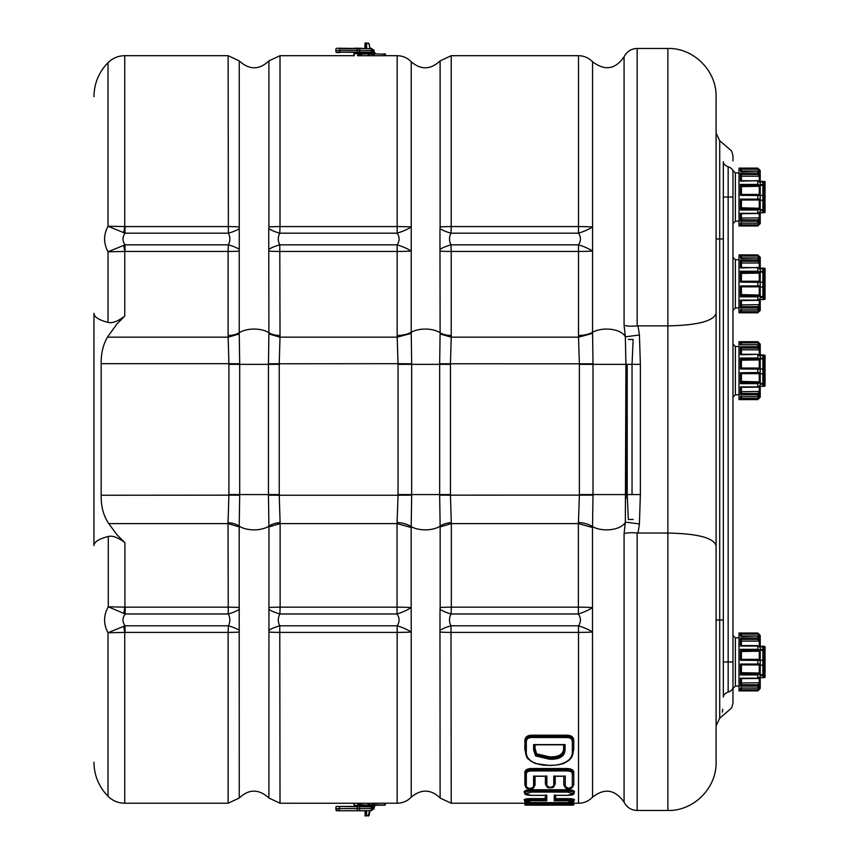 <?xml version="1.0" encoding="UTF-8"?>
<svg xmlns="http://www.w3.org/2000/svg" width="859" height="859" viewBox="0 0 859 859"><rect width="100%" height="100%" fill="white"/><g stroke="black" fill="none" stroke-linecap="round" stroke-linejoin="round"><path stroke-width="1.29" d="M525.59 750.165L524.87 749.66L527.469 758.025M532.838 737.527L532.838 736.507C528.178 736.313 525.762 737.999 525.59 741.564L526.32 742.036C526.342 738.804 528.521 737.29 532.838 737.527L566.682 737.527C570.473 737.548 572.352 739.008 572.319 741.897L572.319 750.884C572.77 754.803 571.246 758.121 567.745 760.827C562.785 764.091 556.686 765.573 549.449 765.294C542.308 765.584 536.231 764.177 531.227 761.074C527.512 758.379 525.88 755.029 526.32 751.024L526.32 742.036L524.87 740.769L525.59 741.242C525.579 737.677 527.995 735.991 532.838 736.195L532.838 735.186C527.63 735.014 524.978 736.872 524.87 740.769L524.87 749.66M572.319 741.897L573.039 741.424C573.007 738.235 570.891 736.592 566.682 736.507L532.838 736.507L566.682 736.195C570.934 736.227 573.06 737.87 573.039 741.102L573.769 740.63C573.715 737.086 571.364 735.272 566.682 735.186L532.838 735.186M571.278 757.885L573.769 749.52L573.769 740.63M573.039 750.036L573.769 749.52L573.039 750.025M525.59 741.564L525.59 750.508C525.128 754.567 526.825 758.003 530.679 760.827L531.227 761.074M533.6 786.962L535.05 785.126L535.05 776.257M525.59 785.781A0.719 0.655 0 0 0 524.87 785.126L525.633 786.576M531.989 770.942L531.989 769.932C527.77 769.986 525.633 771.21 525.59 773.583A0.719 0.601 180 0 0 526.32 774.184C526.288 772.026 528.178 770.952 531.989 770.942L566.682 770.942C570.483 770.963 572.362 772.037 572.319 774.184L572.319 786.554L568.808 788.422L565.254 786.554L565.254 776.149L553.776 776.149L553.776 785.802L550.372 787.649L546.861 785.802L546.861 776.149L533.6 776.149L533.6 786.865L529.939 788.745L526.32 786.865L526.32 774.184A0.719 0.601 180 0 1 525.59 773.583L525.59 773.186C525.568 770.77 527.705 769.557 531.989 769.535L566.682 769.535C570.945 769.567 573.071 770.781 573.039 773.186A0.719 0.601 180 0 1 573.769 772.585C573.726 769.954 571.364 768.601 566.682 768.526L531.989 768.526C527.286 768.59 524.913 769.943 524.87 772.585L524.87 785.126M572.309 786.672L573.769 784.815L573.769 772.585M565.254 786.554A0.719 0.655 180 0 1 564.535 785.899L564.535 785.47A0.719 0.655 0 0 0 563.805 784.815L564.567 786.286M553.776 785.931L555.225 784.084L555.225 776.257M546.861 785.802A0.719 0.644 180 0 1 546.141 785.158L546.141 784.729A0.719 0.644 -0 0 0 545.422 784.084L546.184 785.545M529.756 802.585L524.108 803.229L451.222 803.229L450.986 625.814A14.463 3.812 163.7 0 0 439.969 630.323L440.109 798.022L451.222 803.229M574.542 803.229L568.959 802.585M573.78 800.427L574.542 799.858C574.07 799.053 571.74 798.645 567.541 798.623L555.666 798.623L554.946 799.482L567.541 799.482C571.385 799.504 573.479 799.869 573.823 800.567L573.823 801.05C573.286 800.309 571.192 799.944 567.541 799.954L554.946 799.954L554.946 795.359M545.304 795.359L545.304 798.623L531.163 798.623C526.932 798.634 524.57 799.053 524.087 799.858L524.86 800.416M573.823 792.954L574.542 791.934C574.091 790.495 571.761 789.775 567.541 789.765L531.163 789.765C526.932 789.775 524.57 790.495 524.087 791.934L524.817 792.943M549.449 803.884L564.975 803.562A0.719 0.719 180 0 1 565.093 803.949L549.449 803.884L573.093 805.151A0.719 0.719 180 0 0 573.823 804.432L549.449 803.079L549.449 803.884L525.536 805.151A0.719 0.719 0 0 1 524.817 804.432L533.546 803.949A0.719 0.719 -0 0 1 533.654 803.562M565.061 805.162L573.093 805.151L565.093 804.153M533.546 804.164L525.558 805.162L565.093 805.151M537.616 802.607L524.817 804.432M524.14 803.229A0.719 0.719 180 0 1 524.817 803.949L549.449 802.607L573.823 804.432M564.342 744.817L564.342 748.651C564.427 755.415 559.477 758.604 549.524 758.218L549.524 759.238C559.853 759.603 565.029 756.242 565.072 749.155L565.072 744.581L533.6 744.581L534.33 744.624L533.6 744.581L533.6 749.821L535.554 755.899L549.524 759.238M534.33 748.973L536.113 754.696L549.524 758.218L536.113 755.05L534.33 749.316L533.6 749.821M534.33 749.316L534.33 744.817M564.342 748.651L565.072 749.155L564.342 748.651M549.524 756.833L549.524 757.853C559.327 758.218 564.266 755.04 564.342 748.307L563.622 747.802C563.665 754.213 558.973 757.219 549.524 756.833L536.66 753.848L535.05 748.468L535.05 744.817M534.33 748.962L535.05 748.468L534.33 748.962M567.745 760.827L568.282 760.591C571.933 757.735 573.522 754.331 573.039 750.379L573.039 741.102M526.32 751.024L525.59 750.508C525.128 754.567 526.825 758.003 530.679 760.827M572.319 750.884L573.039 750.379L572.319 750.884M533.6 776.149L534.33 775.924L533.6 776.149M546.861 776.149L546.141 775.924L546.861 776.149M533.321 787.735L534.33 786.21A0.719 0.655 0 0 1 533.6 786.865A0.719 0.655 0 0 0 534.33 786.21L534.33 776.257M526.32 786.865A0.719 0.655 180 0 1 525.59 786.21L526.599 787.735M525.59 773.583L525.59 786.21C525.955 788.218 527.394 789.077 529.939 788.809C532.397 789.174 533.858 788.315 534.33 786.21L534.33 785.781A0.719 0.655 180 0 1 535.05 785.126A0.719 0.655 180 0 0 534.33 785.781M572.319 774.184A0.719 0.601 -0 0 0 573.039 773.583C573.017 771.221 570.902 769.997 566.682 769.932L531.989 769.932L531.989 768.526M572.04 787.445L573.039 785.899A0.719 0.655 -0 0 1 572.319 786.554A0.719 0.655 -0 0 0 573.039 785.899L573.039 785.47A0.719 0.655 180 0 1 573.769 784.815A0.719 0.655 180 0 0 573.039 785.47M573.039 785.899C572.62 787.939 571.214 788.798 568.808 788.487C566.425 788.895 565.007 788.036 564.535 785.899L565.533 787.445M565.254 776.149L564.535 775.924L565.254 776.149M553.776 776.149L554.495 775.924L553.776 776.149M553.497 786.694L554.495 785.158A0.719 0.644 -0 0 1 553.776 785.802A0.719 0.644 -0 0 0 554.495 785.158L554.495 776.257M546.141 776.257L546.141 785.158L547.14 786.683M525.59 773.186A0.719 0.601 0 0 0 524.87 772.585A0.719 0.601 0 0 1 525.59 773.186C525.568 770.77 527.705 769.557 531.989 769.535M554.495 784.729A0.719 0.644 180 0 1 555.225 784.084A0.719 0.644 180 0 0 554.495 784.729M554.227 800.824L567.541 800.824L573.093 801.758L567.541 802.596L531.163 802.607L525.536 801.758L531.163 800.824L546.754 800.824L546.754 795.316L531.163 795.359L525.536 793.737L531.163 792.095L567.541 792.095L573.093 793.737L567.541 795.316L554.227 795.316L554.227 800.824L554.946 799.954M554.227 795.316L554.946 794.865L554.227 795.316M573.093 801.758A0.719 0.709 0 0 0 573.823 801.05C574.564 802.038 572.481 802.553 567.541 802.607L531.163 802.607C526.17 802.542 524.054 802.016 524.817 801.05A0.719 0.709 180 0 0 525.536 801.758M531.163 800.824L531.163 799.954C527.49 799.944 525.375 800.309 524.817 801.05L524.817 800.567A0.719 0.709 -0 0 0 524.087 799.858M546.754 800.824L546.034 799.954L531.163 799.954L546.034 799.482L545.304 798.623M546.034 795.359L546.034 799.954M546.754 795.316L546.034 794.865L546.754 795.316M525.536 793.737A0.719 0.676 180 0 1 524.817 793.061L525.601 794.049M531.163 792.095L531.163 791.15C527.49 791.118 525.375 791.751 524.817 793.061C524.205 794.371 526.32 795.133 531.163 795.348L531.163 795.316M573.093 793.737A0.719 0.676 0 0 0 573.823 793.061C573.297 791.762 571.203 791.118 567.541 791.15L531.163 791.15L531.163 789.765M573.028 794.07L573.823 792.61A0.719 0.676 180 0 1 574.542 791.934M567.541 795.316L567.541 795.316C572.448 795.209 574.542 794.446 573.823 793.061M567.541 800.824L567.541 799.482C571.385 799.504 573.479 799.869 573.823 800.567A0.719 0.709 180 0 1 574.542 799.858M524.892 800.384L524.817 800.567C525.16 799.858 527.276 799.493 531.163 799.482L531.163 798.623M573.823 792.61C573.501 791.343 571.407 790.709 567.541 790.709L531.163 790.709C527.276 790.709 525.16 791.343 524.817 792.61A0.719 0.676 -0 0 0 524.087 791.934M524.817 803.949L549.449 802.607L573.823 803.949A0.719 0.719 -0 0 1 574.51 803.229L578.504 803.229C584.023 803.133 588.716 801.114 592.56 797.152L592.495 607.592A19.295 5.208 161.2 0 1 578.375 613.981C581.06 617.911 581.103 621.852 578.504 625.814A19.295 5.036 18.3 0 1 592.56 631.999A19.295 1.31 180 0 1 578.504 632.407L578.504 803.229M573.823 803.949L561.12 802.607M440.109 632.052A14.463 0.988 180 0 0 451.222 632.407L578.504 632.407L578.504 625.814L450.986 625.814C448.989 621.862 449.021 617.911 451.082 613.981A14.463 3.941 -163.3 0 1 440.023 609.321L439.969 630.323M451.329 523.614L450.449 495.246A78.545 78.545 0 0 0 450.449 494.569L439.658 494.569A88.864 77.203 -90 0 1 439.658 495.149L440.141 526.18A92.02 65.713 -49.1 0 0 440.162 526.878L451.329 523.614L451.329 607.163L578.375 607.163A19.295 1.342 0 0 1 592.495 607.592L592.495 527.501L578.375 523.614L578.375 613.981L451.082 613.981L451.329 607.163A14.463 1.009 180 0 0 440.162 607.528L440.023 609.321M450.449 494.569L450.449 364.356A78.545 78.545 0 0 0 450.449 363.679L451.211 337.168L440.098 333.968L439.658 363.776A88.864 77.203 -90 0 1 439.658 364.356L439.658 494.569L411.654 494.569L411.654 364.356A84.558 71.415 90 0 1 411.665 363.808L411.236 333.378L397.169 337.168L398.039 363.679L411.665 363.808M451.233 335.472L451.233 251.451L578.494 251.451L578.494 335.472A63.598 50.713 144.9 0 0 578.526 337.168L451.211 337.168A64.994 51.658 -144.2 0 0 451.233 335.472A14.463 7.624 180 0 1 440.109 332.723A77.127 65.316 -9.6 0 1 440.098 333.968M440.109 251.096A14.463 0.988 180 0 0 451.233 251.451L450.996 244.836A14.463 3.823 163.7 0 0 439.98 249.357L440.109 332.723A19.295 10.158 0 0 0 411.225 332.272L411.225 226.991A19.295 5.047 161.7 0 1 397.169 233.176C399.725 237.063 399.725 240.95 397.159 244.836A19.295 5.047 18.4 0 1 411.225 251.032A19.295 1.31 180 0 1 397.159 251.451L397.159 335.472A63.598 50.713 144.9 0 0 397.191 337.168L279.991 337.168L268.888 333.968L268.448 363.776A88.864 77.203 -90 0 1 268.459 364.356L268.459 494.569A88.864 77.203 -90 0 1 268.448 495.149L268.931 526.18A92.02 65.713 -49.1 0 0 268.964 526.878L268.899 798.022L280.013 803.229L279.776 625.814A14.463 3.812 163.7 0 0 268.76 630.323M592.495 527.501A111.165 86.555 37.3 0 0 592.527 526.642L593 495.117A84.558 71.415 90 0 1 593 494.569L593 364.356A84.558 71.415 90 0 1 593 363.808L592.57 333.378A72.596 61.129 14.9 0 1 592.56 332.272L592.56 251.032A19.295 1.31 180 0 1 578.494 251.451L578.494 244.836A19.295 5.047 18.4 0 1 592.56 251.032L592.56 226.991A19.295 5.047 161.7 0 1 578.504 233.176C581.06 237.063 581.06 240.95 578.494 244.836L450.996 244.836C449.01 240.95 449.01 237.063 450.986 233.176A14.463 3.823 -163.7 0 1 439.969 228.666L439.98 249.357M279.991 337.168A64.994 51.658 -144.2 0 0 280.023 335.472L279.787 244.836C277.801 240.95 277.801 237.063 279.776 233.176L280.013 226.583L397.169 226.583A19.295 1.299 0 0 1 411.225 226.991L411.225 61.773C420.953 70.084 430.584 69.794 440.109 60.914L451.222 55.695L451.222 226.583L578.504 226.583L578.504 233.176L450.986 233.176L451.222 226.583A14.463 0.977 180 0 0 440.109 226.937L439.969 228.666M280.023 335.472A14.463 7.624 180 0 1 268.899 332.723A77.127 65.316 -9.6 0 1 268.888 333.968M268.899 251.096A14.463 0.988 180 0 0 280.023 251.451L397.159 251.451L397.159 244.836L279.787 244.836A14.463 3.823 163.7 0 0 268.77 249.357L268.899 332.723A19.295 10.158 0 0 0 239.242 332.723L239.253 60.914L228.129 55.695L228.365 233.176A14.463 3.823 -16.3 0 0 239.382 228.666M385.444 55.695L397.169 55.695L397.169 233.176L279.776 233.176A14.463 3.823 -163.7 0 1 268.76 228.666L268.77 249.357M268.899 226.937L268.899 60.914L280.013 55.695L280.013 226.583A14.463 0.977 180 0 0 268.899 226.937L268.76 228.666M268.899 632.052A14.463 0.988 180 0 0 280.013 632.407L397.169 632.407L397.169 803.229C402.688 803.133 407.381 801.114 411.225 797.152L411.225 631.999A19.295 1.31 180 0 1 397.169 632.407L397.169 625.814A19.295 5.036 18.3 0 1 411.225 631.999L411.16 607.592A19.295 5.208 161.2 0 1 397.041 613.981C399.714 617.911 399.757 621.852 397.169 625.814L279.776 625.814C277.779 621.862 277.811 617.911 279.873 613.981A14.463 3.941 -163.3 0 1 268.813 609.321M268.964 526.878L280.131 523.614L280.131 607.163L397.041 607.163A19.295 1.342 0 0 1 411.16 607.592L411.16 527.501L397.041 523.614L397.041 613.981L279.873 613.981L280.131 607.163A14.463 1.009 180 0 0 268.964 607.528M280.131 523.614L279.239 495.246L268.448 495.149M268.448 363.776L398.039 363.679A74.819 74.819 0 0 0 398.039 364.356L398.039 494.569A74.819 74.819 0 0 0 398.039 495.246L279.239 495.246A78.545 78.545 0 0 0 279.239 494.569L279.239 364.356A78.545 78.545 0 0 0 279.239 363.679L280.013 337.168M268.899 798.022C258.817 788.841 248.938 788.841 239.253 798.022L239.189 526.878A92.02 65.713 49.1 0 0 239.21 526.18L239.693 495.149A88.864 77.203 90 0 1 239.693 494.569L239.693 364.356A88.864 77.203 90 0 1 239.693 363.776L239.253 333.968A77.127 65.316 9.6 0 1 239.242 332.723A14.463 7.624 0 0 1 228.118 335.472A64.994 51.658 144.2 0 0 228.15 337.168L228.902 363.679L239.693 363.776M239.189 526.878L228.022 523.614L228.269 613.981A14.463 3.941 -16.7 0 0 239.328 609.321M125.027 632.407L228.129 632.407L228.365 625.814L125.027 625.814L108.019 632.75L125.027 632.407L125.027 625.814C122.289 621.852 122.343 617.911 125.189 613.981L228.269 613.981C230.341 617.911 230.373 621.862 228.365 625.814A14.463 3.812 16.3 0 1 239.382 630.323M239.253 333.968L228.15 337.168M101.179 363.679C101.018 353.511 103.101 344.674 107.439 337.168L116.803 324.111L124.77 316.069C118.005 321.341 112.432 323.446 108.041 322.383C98.806 319.999 94.103 316.982 93.953 313.32L93.953 545.605C94.114 541.911 98.892 538.872 108.288 536.488C112.593 535.415 118.123 537.476 124.899 542.663L116.996 534.792L108.749 523.603C103.456 515.819 100.933 506.359 101.179 495.246L101.179 363.679L228.902 363.679A78.545 78.545 0 0 0 228.902 364.356L228.902 494.569A78.545 78.545 0 0 0 228.902 495.246L228.022 523.614M125.038 251.451L228.118 251.451L228.354 244.836L125.038 244.836L108.041 251.784L125.038 251.451L125.038 244.836C122.343 240.95 122.332 237.063 125.027 233.176L125.027 226.583L108.019 226.25L125.027 233.176L228.365 233.176C230.341 237.063 230.341 240.95 228.354 244.836A14.463 3.823 16.3 0 1 239.382 249.357M125.189 613.981L125.189 607.163L108.288 606.798L125.189 613.981M108.749 523.603L227.968 523.603M107.439 337.168L228.14 337.168M624.074 325.217C626.769 326.227 631.129 326.452 637.163 325.905L637.163 48.469C631.193 48.705 626.834 51.476 624.074 56.78L624.074 325.217L625.352 336.814L639.407 335.01A239.371 113.367 41.6 0 0 637.915 325.872L637.163 325.905M578.494 335.472A19.295 10.158 0 0 0 592.56 332.272A19.295 10.158 0 0 1 611.522 329.405A19.295 10.158 0 0 1 625.352 336.814L625.91 364.356L627.21 364.356L625.91 364.356L625.352 522.111L639.407 523.926L640.374 494.569L640.374 364.356L639.407 335.01M578.504 337.168L579.374 363.679A74.819 74.819 0 0 0 579.374 364.356L579.374 494.569A74.819 74.819 0 0 0 579.374 495.246L578.44 522.53A19.295 11.038 3.6 0 1 592.527 526.642A19.295 10.158 0 0 0 611.501 529.531A19.295 10.158 0 0 0 625.352 522.111L624.074 533.707C626.759 532.709 631.118 532.473 637.163 533.02L667.862 533.052L667.862 810.466C693.192 811.218 716.664 788.455 716.095 762.234L716.095 545.605L716.095 619.962L723.332 619.962L723.332 161.782C721.592 136.882 721.592 136.882 723.332 161.782A9.642 5.734 -0 0 0 728.153 166.743C726.381 140.189 726.381 140.189 728.153 166.743L728.153 661.956L732.974 661.956L732.974 688.478L735.379 686.073L735.379 637.84L738.998 637.84M637.915 325.872L667.862 325.872L667.862 533.052C697.497 533.622 713.571 537.809 716.095 545.605L716.095 96.691C716.664 70.481 693.192 47.717 667.862 48.469L667.862 325.872C697.497 325.303 713.571 321.126 716.095 313.32L716.095 238.963L719.713 238.963L719.713 718.231L716.095 725.758M123.685 232.757L124.759 226.561L124.759 55.695L228.129 55.695M124.77 316.069L124.77 251.472L123.696 245.266M124.759 55.695C118.263 55.792 112.679 58.111 108.019 62.653L108.019 226.25C103.456 234.765 103.456 243.269 108.041 251.784L108.041 322.383M123.739 613.498L124.899 607.13L124.899 542.663M108.288 536.488L108.288 606.798C103.456 615.431 103.37 624.074 108.019 632.75L108.019 796.282C112.679 800.813 118.263 803.133 124.759 803.229L124.759 632.439L123.685 626.243M592.57 333.378L578.526 337.168M578.44 522.53L578.311 523.603A1.643 1.396 180 0 1 578.375 523.614M411.665 495.117L398.039 495.246L397.105 522.53A19.295 11.038 3.6 0 1 411.193 526.642L411.665 495.117A84.558 71.415 90 0 1 411.654 494.569L398.039 494.569M397.105 522.53L396.976 523.603A1.643 1.396 180 0 1 397.041 523.614M411.16 527.501A111.165 86.555 37.3 0 0 411.193 526.642A19.295 10.158 0 0 0 440.141 526.18A14.463 8.332 176.5 0 1 451.286 522.702M411.236 333.378A72.596 61.129 14.9 0 1 411.225 332.272A19.295 10.158 0 0 1 397.159 335.472M280.174 523.603L396.976 523.603M735.379 637.84L732.974 635.435L732.974 661.956L732.974 171.714C732.974 150.626 732.974 150.626 732.974 171.714A9.642 5.734 180 0 0 728.153 166.743M732.974 218.744L732.974 262.145M732.974 305.557L732.974 348.958M732.974 392.37L732.974 640.256M732.974 699.409L732.974 661.956M735.379 346.553L732.974 344.137L732.974 397.191L735.379 394.775L735.379 346.553L738.998 346.553M735.379 172.927L732.974 170.522L732.974 223.565L735.379 221.16L735.379 172.927L738.998 172.927M735.379 259.74L732.974 257.324L732.974 310.378L735.379 307.962L735.379 259.74L738.998 259.74M723.332 661.956L728.153 661.956L728.153 692.139C726.36 718.843 726.36 718.843 728.153 692.139A9.642 5.712 0 0 0 723.332 697.089C721.56 722.108 721.56 722.108 723.332 697.089L723.332 619.962M722.333 712.218L722.698 709.223M451.383 523.603L578.311 523.603M760.226 641.158L760.226 643.627M760.226 639.654L760.226 638.108M740.447 633.094L740.447 636.089L741.414 636.53L757.81 636.089L760.226 638.269L760.226 635.435L757.81 633.094L740.447 633.094L741.414 634.146L741.414 635.982L741.414 634.146L757.81 634.157L757.81 633.019L760.226 635.435M740.877 635.982L757.81 635.982L760.226 638.269L760.226 639.976L757.81 638.012L740.447 638.012L741.414 639.364L757.81 639.375L757.81 636.089M740.447 638.012L740.447 646.043L757.81 646.043L760.226 647.407L760.226 639.976A0.966 0.569 0 0 1 759.259 640.546L759.259 641.115L741.414 641.115M757.81 645.785L760.226 647.407L760.226 650.338L757.81 649.34L740.447 649.34L741.414 650.639L757.81 650.639L757.81 645.603L741.242 645.603M760.226 660.603L760.226 663.824L757.81 664.05L757.81 659.347L741.414 659.347L740.447 660.249L760.226 660.442L757.81 659.347L759.259 659.487A0.966 0.956 180 0 1 760.226 660.442L760.226 650.338A0.966 0.88 0 0 1 759.259 651.219L741.414 651.509L741.414 659.347L741.414 650.628M760.226 663.642L760.226 676.806L757.81 678.191L740.447 678.191L741.414 678.438L740.447 678.191L740.447 686.126L757.81 686.126L760.226 684.14L760.226 652.11M759.259 677.912L759.259 683.581A0.966 0.558 0 0 1 760.226 684.14L760.226 685.804L757.81 687.995L740.447 687.995L741.414 687.533L740.447 687.995L740.447 690.84L757.81 690.84L760.226 688.435L760.226 684.108M759.259 687.554L759.259 688.349L760.226 688.478L760.226 686.738M760.226 684.14L760.226 682.572M757.81 633.019L738.998 633.019L738.998 690.894L757.81 690.894L760.226 688.478M759.259 687.651L760.226 686.76M740.447 690.84L741.414 689.809L741.414 688.091L741.414 689.788L757.81 689.788L757.81 690.894M759.259 683.581L757.81 684.763L741.414 684.763L741.414 678.621L741.414 683.002L760.226 682.755M741.414 684.773L740.447 686.126M759.259 664.705L759.259 672.715L760.226 673.188M759.259 673.016L757.81 673.617L741.414 673.628L741.414 664.941L757.81 664.93L757.81 664.05L740.447 664.05L741.414 664.93L741.414 672.715L759.259 673.016A0.966 0.88 -0 0 1 760.226 673.885L757.81 674.927L757.81 678.621L760.226 676.806M759.259 664.78A0.966 0.956 180 0 0 760.226 663.824L757.81 664.941L759.259 664.78M741.414 673.628L740.447 674.927L757.81 674.927L757.81 673.617M741.414 664.705L757.81 664.941M760.226 651.025L759.259 651.509L759.259 659.551M757.81 659.347L741.414 659.551M760.226 641.34L759.259 641.115L759.259 646.312M741.414 645.603L741.414 639.364M760.226 637.174L759.034 636.304M757.81 634.157L759.259 635.596L760.226 635.499M764.081 646.526L765.047 646.526L765.047 677.386L764.081 677.386M760.226 646.848L762.878 646.848L762.878 646.279L760.226 646.279L764.081 646.279L764.081 677.633L760.226 677.633M764.081 646.279L762.878 646.279L762.878 649.458L760.226 649.458M762.878 649.458L762.878 650.22L760.226 650.22M760.226 660.27L762.878 660.27L760.226 660.313M762.878 660.313L762.878 665.134L760.226 665.134M760.226 674.605L762.878 674.605L762.878 675.421L760.226 675.421M762.878 675.421L762.878 677.633M762.878 674.605L762.878 665.134L762.878 674.605M762.878 660.27L762.878 650.22L762.878 660.27M760.226 348.486L760.226 352.34M740.447 341.796L741.414 342.848L757.81 342.87L759.259 344.309L760.226 344.201L757.81 341.796L740.447 341.796L740.447 344.792L757.81 344.792L760.226 346.972L760.226 344.137L760.226 345.866M740.877 344.695L757.81 344.695L760.226 346.972L760.226 348.679L757.81 346.714L740.447 346.714L741.414 348.067L757.81 348.078L757.81 344.792M760.226 357.086L760.226 348.679A0.966 0.569 0 0 1 759.259 349.248L759.259 349.817L741.414 349.817M760.226 356.109L760.226 359.051L757.81 358.042L740.447 358.042L741.414 359.33L757.81 359.341L757.81 354.746L760.226 356.109L757.81 354.316M757.81 368.06L741.414 368.049L740.447 368.962L760.226 369.155L757.81 368.06L759.259 368.189A0.966 0.956 180 0 1 760.226 369.155L760.226 359.051A0.966 0.88 0 0 1 759.259 359.932L741.414 360.211L741.414 368.049L741.414 359.33M760.226 369.155L760.226 372.527L740.447 372.752L741.414 373.644L741.414 381.428L760.226 381.89L760.226 372.527A0.966 0.956 180 0 1 759.259 373.482L757.81 373.644L757.81 368.049L741.414 368.049M759.259 373.407L759.259 381.718A0.966 0.88 0 0 1 760.226 382.599L760.226 381.89M759.259 381.718L757.81 382.319L741.414 382.319L740.447 383.629L757.81 383.629L760.226 382.599L760.226 385.508L757.81 386.904L740.447 386.904L741.414 387.151L740.447 386.904L740.447 394.829L757.81 394.829L760.226 392.842L760.226 384.51M759.259 386.625L759.259 392.284A0.966 0.558 0 0 1 760.226 392.842L760.226 394.506L757.81 396.697L740.447 396.697L741.414 396.235L740.447 396.697L740.447 399.553L757.81 399.553L760.226 397.148L760.226 392.96M760.226 397.148L760.226 395.441L759.238 396.353L760.226 397.148M760.226 369.306L760.226 391.285M757.81 342.87L757.81 341.721L738.998 341.721L738.998 399.596L757.81 399.596L760.226 397.191M759.259 397.051L757.81 398.501L741.414 398.512L741.414 396.794M741.414 398.512L740.447 399.553M741.414 391.704L760.226 391.468M759.259 392.284L757.81 393.465L741.414 393.465L741.414 387.323M741.414 393.476L740.447 394.829M741.414 382.33L741.414 373.644L757.81 373.644L760.226 372.527M741.414 373.407L757.81 373.644M760.226 359.728L759.259 360.211L759.259 368.253M760.226 350.043L759.259 349.817L759.259 355.014M741.414 354.305L741.414 348.067M740.447 346.714L740.447 354.746L757.81 354.305L741.242 354.305M760.226 345.887L759.034 345.007M741.414 344.695L741.414 342.848M764.081 355.229L765.047 355.229L765.047 386.099L764.081 386.099M760.226 355.562L762.878 355.562L762.878 354.992L760.226 354.992L764.081 354.992L764.081 386.335L760.226 386.335M764.081 354.992L762.878 354.992L762.878 358.16L760.226 358.16M762.878 358.16L762.878 358.933L760.226 358.933M762.878 368.973L762.878 358.933L762.878 368.973L760.226 369.016L762.878 368.973L762.878 373.837L760.226 373.837M760.226 383.318L762.878 383.318L762.878 384.123L760.226 384.123M762.878 384.123L762.878 386.335M762.878 383.318L762.878 373.837L762.878 383.318M760.226 261.673L760.226 265.528M760.226 259.053L760.226 257.389L760.226 259.053M757.81 256.057L759.259 257.496L760.226 257.324L757.81 254.994L740.447 254.994L741.414 256.057L757.81 256.057L757.81 254.919L760.226 257.324M740.447 254.994L740.447 257.99L741.414 258.43L757.81 257.99L760.226 260.159L760.226 259.074L759.034 258.194M740.877 257.883L757.81 257.883L760.226 260.159L760.226 261.866L757.81 259.901L740.447 259.901L741.414 261.254L757.81 261.265L757.81 257.99M760.226 270.284L760.226 261.866A0.966 0.569 0 0 1 759.259 262.435L759.259 263.004L741.414 263.004M760.226 269.307L760.226 272.239L757.81 271.229L740.447 271.229L741.414 272.528L757.81 272.528L757.81 267.933L760.226 269.307L757.81 267.503L740.447 267.933L741.414 267.664L740.447 267.933L740.447 259.901M760.226 282.343L760.226 285.714L757.81 285.94L757.81 281.237L741.414 281.247L740.447 282.149L760.226 282.343L757.81 281.247L759.259 281.376A0.966 0.956 180 0 1 760.226 282.343L760.226 272.239A0.966 0.88 0 0 1 759.259 273.119L741.414 273.409M759.259 286.605L759.259 294.905A0.966 0.88 0 0 1 760.226 295.786L760.226 285.714A0.966 0.956 180 0 1 759.259 286.681L757.81 286.831L757.81 285.94L740.447 285.94L741.414 286.831L757.81 286.831L760.226 285.714M759.259 294.905L757.81 295.507L741.414 295.507L740.447 296.817L757.81 296.817L760.226 295.786L760.226 298.696L757.81 300.092L740.447 300.092L741.414 300.339L740.447 300.092L740.447 308.016L757.81 308.016L760.226 306.029L760.226 297.697M759.259 299.812L759.259 305.471A0.966 0.558 0 0 1 760.226 306.029L760.226 307.705L757.81 309.895L740.447 309.895L741.414 309.433L740.447 309.895L740.447 312.74L757.81 312.74L760.226 310.335L760.226 306.158M760.226 310.335L760.226 308.628L759.238 309.541L759.259 310.249L760.226 310.335M760.226 282.504L760.226 304.473M757.81 254.919L738.998 254.919L738.998 312.794L757.81 312.794L760.226 310.378M759.259 310.249L757.81 311.688L741.414 311.699L741.414 309.992M741.414 311.699L740.447 312.74M741.414 304.902L760.226 304.655M759.259 305.471L757.81 306.652L741.414 306.652L741.414 300.51M741.414 306.663L740.447 308.016M741.414 294.616L760.226 295.077M741.414 295.517L741.414 286.831L757.81 286.831M760.226 272.926L759.259 273.409L759.259 281.451M741.414 281.247L741.414 272.528M760.226 263.23L759.259 263.004L759.259 268.212M741.414 267.503L741.414 261.254M741.414 257.883L741.414 256.036M764.081 268.416L765.047 268.416L765.047 299.286L764.081 299.286M760.226 268.749L762.878 268.749L762.878 268.18L760.226 268.18L764.081 268.18L764.081 299.523L760.226 299.523M764.081 268.18L762.878 268.18L762.878 271.347L760.226 271.347M762.878 271.347L762.878 272.12L760.226 272.12M760.226 282.171L762.878 282.171L760.226 282.214M762.878 282.214L762.878 287.024L760.226 287.024M760.226 296.505L762.878 296.505L762.878 297.311L760.226 297.311M762.878 297.311L762.878 299.523M762.878 296.505L762.878 287.024L762.878 296.505M762.878 282.171L762.878 272.12L762.878 282.171M760.226 173.196L760.226 178.715M760.226 172.24L760.226 170.522L757.81 168.181L740.447 168.181L741.414 169.234L757.81 169.244L757.81 168.106L760.226 170.522M740.447 168.181L740.447 171.177L741.414 171.617L757.81 171.177L760.226 173.357L760.226 175.064L757.81 173.088L740.447 173.088L741.414 174.441L741.414 180.691M760.226 183.472L760.226 175.064A0.966 0.569 0 0 1 759.259 175.633L759.259 176.202L741.414 176.202L741.414 174.463L757.81 174.463L757.81 171.177M760.226 182.495L760.226 185.426L757.81 184.417L740.447 184.417L741.414 185.716L757.81 185.727L757.81 181.12L760.226 182.495L757.81 180.691L740.447 181.12L741.414 180.862L740.447 181.12L740.447 173.088M760.226 195.53L760.226 198.912L757.81 199.127L757.81 194.435L741.414 194.435L740.447 195.337L760.226 195.53L757.81 194.435L759.259 194.574A0.966 0.956 180 0 1 760.226 195.53L760.226 185.426A0.966 0.88 0 0 1 759.259 186.306L741.414 186.596M759.259 199.793L759.259 208.103A0.966 0.88 0 0 1 760.226 208.973L760.226 198.73M759.259 208.103L757.81 208.705L741.414 208.705L740.447 210.015L757.81 210.015L760.226 208.973L760.226 211.883L757.81 213.279L740.447 213.279L741.414 213.526L740.447 213.279L740.447 221.203L757.81 221.203L760.226 219.217L760.226 210.895M759.259 213L759.259 218.658A0.966 0.558 0 0 1 760.226 219.217L760.226 220.892L757.81 223.082L740.447 223.082L741.414 222.621L740.447 223.082L740.447 225.928L757.81 225.928L760.226 223.523L760.226 219.346M760.226 223.523L760.226 221.826L759.238 222.728L759.259 223.437L760.226 223.523M760.226 195.691L760.226 217.842L741.414 218.089L741.414 219.84L741.414 213.708M757.81 168.106L738.998 168.106L738.998 225.981L757.81 225.981L760.226 223.565M759.259 223.437L757.81 224.875L741.414 224.875L741.414 223.179L741.414 224.875L740.447 225.928M759.259 218.658L757.81 219.84L741.414 219.84L740.447 221.203M741.414 207.803L760.226 208.275M740.447 199.127L741.414 200.018L757.81 200.018L757.81 199.127L740.447 199.127L740.447 210.015M759.259 199.868A0.966 0.956 180 0 0 760.226 198.912L757.81 200.029L759.259 199.868M741.414 208.705L741.414 200.029L757.81 200.029M760.226 186.113L759.259 186.596L759.259 194.639M757.81 194.435L741.414 194.435L741.414 185.716M760.226 176.428L759.259 176.202L759.259 181.399M760.226 172.262L759.034 171.392M757.81 169.244L759.259 170.683L760.226 170.587M741.414 171.07L741.414 169.234M764.081 181.614L765.047 181.614L765.047 212.474L764.081 212.474M760.226 181.936L762.878 181.936L762.878 181.367L760.226 181.367L764.081 181.367L764.081 212.721L760.226 212.721M764.081 181.367L762.878 181.367L762.878 184.545L760.226 184.545M762.878 184.545L762.878 185.308L760.226 185.308M760.226 195.358L762.878 195.358L760.226 195.401M762.878 195.401L762.878 200.222L760.226 200.222M760.226 209.693L762.878 209.693L762.878 210.509L760.226 210.509M762.878 210.509L762.878 212.721M762.878 209.693L762.878 200.222L762.878 209.693M762.878 195.358L762.878 185.308L762.878 195.358M373.676 808.953L373.547 808.684A4.316 4.316 90 0 1 373.525 808.953L374.052 808.19A4.102 4.102 0 0 1 375.78 805.237L383.844 805.194L375.909 805.194M372.172 805.753L373.3 808.287A4.102 4.102 0 0 0 371.571 805.237L360.662 805.334L371.571 805.237A4.102 4.102 0 0 1 373.3 808.287M373.482 808.953L373.794 808.566A4.338 4.338 0 0 1 375.158 805.431L375.802 804.786L385.079 805.194L385.584 803.262L384.8 803.262L384.735 804.786L383.844 805.194L384.735 805.194M369.091 803.262L369.091 804.786L373.15 804.786L373.15 803.262L359.588 803.262L359.631 805.194L358.375 805.194L360.329 805.431L358.375 805.431L357.602 803.262L353.758 803.262L354.219 805.527L354.23 803.262M361.145 805.194L360.716 803.262L361.145 805.194L372.194 805.431A4.338 4.338 0 0 1 373.558 808.566L373.676 808.695M373.15 803.262L384.8 803.262M384.327 803.262L384.048 805.141M373.15 805.194L375.802 804.786M359.266 804.776L359.169 803.262L357.838 803.262L357.924 804.786L360.308 804.711L360.995 804.99L360.308 804.711L360.329 805.431M384.972 803.262L384.95 805.194M360.995 804.99L360.308 804.711L360.995 804.99M280.013 803.229L359.588 803.262M372.119 805.71L371.432 805.355M361.07 805.678L357.323 805.678A7.237 7.237 90 0 1 356.947 805.667L354.219 805.527L356.957 805.42A6.99 6.99 90 0 0 357.323 805.431L358.375 805.194M357.323 805.431L358.117 806.161A0.956 0.956 -90.5 0 0 358.085 805.914L360.587 805.678L358.396 805.678M364.356 806.408L364.366 805.678L362.09 805.678L364.85 805.914L362.09 805.678L362.058 806.408M359.33 806.408L336.427 806.408L370.863 806.408L362.079 805.914M374.052 808.577L370.938 810.746L336.427 810.746L335.858 808.577L339.23 808.577L339.316 810.284L335.955 810.284M371.399 810.316L372.344 809.522M374.052 808.953L373.139 809.146M371.528 810.166L373.504 809.049L371.067 810.681L339.777 810.746M374.052 808.426L370.938 806.408M364.85 806.408L369.338 806.408M354.015 806.408L358.053 806.408M369.069 815.374L366.256 815.814L366.331 811.326M354.015 810.746L359.298 810.746M358.965 810.746L361.027 810.746M357.076 810.746L340.1 810.746M361.027 806.408L361.07 805.656M364.624 803.229L363.11 803.262M365.032 815.814L365.032 815.212L365.279 816.05L366.503 815.814L366.589 810.746M364.946 810.746L365.279 816.05M370.068 810.746L369.102 815.255L368.157 816.05L368.962 815.62M369.649 810.778L368.157 815.814L369.102 815.255L369.649 810.778L369.102 815.255L366.503 815.814M336.427 806.408L371.281 806.859L371.356 808.577L373.45 808.33M371.281 810.284L371.356 808.577L339.23 808.577L339.777 806.408M371.711 807.159L372.731 807.836M371.528 806.977L373.504 808.104L371.249 806.655M374.052 50.799A4.102 4.102 0 0 0 375.78 53.763L375.158 53.569L375.78 53.763A4.102 4.102 0 0 1 374.052 50.799L373.676 50.047M364.774 53.322L375.158 53.569A4.338 4.338 0 0 1 373.794 50.434L373.815 50.316A4.316 4.316 -90 0 1 373.826 50.047M360.887 53.892L361.199 53.322L371.432 53.645L373.3 50.713A4.102 4.102 0 0 1 371.571 53.763L371.099 53.806M371.432 53.645L372.172 53.247L371.475 53.806M375.92 53.806L361.145 53.806L369.091 53.806L367.974 54.214L367.963 55.738L360.716 55.738L360.716 54.214L368.082 53.806M385.584 55.695L385.508 54.214L383.844 53.806L384.735 53.806L383.844 53.806L384.735 53.806L383.844 53.806L384.735 53.806L383.844 53.806L384.735 54.214L384.327 55.738L374.277 55.738L374.159 53.806M360.995 54.01L358.375 53.806L359.631 53.806L359.588 55.738L359.266 54.224L357.924 54.214L357.838 55.738L359.169 55.738M372.194 53.806L371.238 53.709L372.194 53.806L371.238 53.709L372.194 53.806L371.238 53.709L372.194 53.806L371.238 53.709L372.194 53.806L371.432 53.806L372.226 53.151M385.38 54.214L385.455 55.738L385.38 54.214L383.844 53.806M384.735 54.214L384.8 55.738M374.277 55.738L367.963 55.738M360.501 53.526L358.375 53.569L357.688 54.203L359.631 53.806M361.145 54.246L360.608 55.738L359.588 55.738M371.056 53.752L361.199 53.806M360.544 52.592L360.587 53.322L357.323 53.322L361.07 53.344L361.027 52.592M357.688 54.203L357.602 55.738M362.09 53.322L364.85 53.322L362.09 53.322L364.366 53.322L362.09 53.322L362.058 52.592M360.587 53.322L358.085 53.086A0.956 0.956 -89.5 0 0 358.117 52.839L358.117 52.592M357.612 52.839L357.323 53.569L358.375 53.569M353.758 55.738L353.983 53.494L356.947 53.333M373.482 50.047L372.344 49.478M339.777 48.254L371.324 48.63M371.249 52.281L374.052 50.273L370.938 48.254M373.45 50.67L374.052 50.574M371.249 48.501L371.281 52.141L335.955 52.141L335.858 50.423L374.052 50.423M371.152 52.463L335.955 52.141M340.1 52.592L336.771 52.592L340.1 52.592M358.053 52.592L354.015 52.592L358.117 52.839M354.015 48.254L358.053 48.254M361.027 48.254L358.965 48.254M359.33 48.254L357.076 48.254L359.33 48.254M340.1 48.254L336.771 48.254M365.193 48.254L365.268 43.745L366.031 43.745L366.02 42.95L365.279 42.95L365.268 43.745L365.032 43.186L364.946 48.254M366.138 42.982L366.267 43.788L366.256 43.186L368.865 43.788L368.157 42.95L369.102 43.745L368.157 42.95L369.102 43.745L369.928 48.179M366.342 48.254L366.031 43.745L366.106 48.254M366.02 42.95L369.102 43.745L369.864 48.083M366.503 42.95L366.589 48.254M359.556 48.254L371.324 48.727M371.206 52.399L371.711 51.841L371.206 52.399M371.711 51.841L372.731 51.164M371.324 48.716L373.504 49.951L371.303 48.576M566.682 737.527L566.682 735.186M563.805 776.257L563.805 784.815M545.422 776.257L545.422 784.084M555.666 798.623L555.666 795.359M536.66 753.848L535.554 755.899M563.622 744.817L563.622 747.802M566.682 770.942L566.682 769.535C570.945 769.567 573.071 770.781 573.039 773.186M566.682 769.535L566.682 768.526M567.541 792.095L567.541 789.765M524.817 800.567C525.16 799.858 527.276 799.493 531.163 799.482M567.541 799.482L567.541 798.623M440.162 526.878L440.162 607.528M593 495.117L439.658 495.149M450.449 364.356L398.039 364.356M593 363.808L439.658 363.776M440.109 60.914L440.109 226.937M578.504 55.695L578.504 226.583A19.295 1.299 0 0 1 592.56 226.991L592.56 61.773C588.716 57.821 584.023 55.792 578.504 55.695L451.222 55.695M280.077 522.702A14.463 8.332 176.5 0 0 268.931 526.18A19.295 10.158 0 0 1 239.21 526.18A14.463 8.332 3.5 0 0 228.065 522.702M279.239 494.569L228.902 494.569M279.239 364.356L228.902 364.356M125.189 607.163L228.022 607.163A14.463 1.009 0 0 1 239.189 607.528M239.253 798.022L228.129 803.229L228.129 632.407A14.463 0.988 0 0 0 239.253 632.052M101.179 495.246L239.693 495.149M125.027 226.583L228.129 226.583A14.463 0.977 -0 0 1 239.253 226.937M228.118 335.472L228.118 251.451A14.463 0.988 0 0 0 239.242 251.096M640.374 364.356L632.041 364.356L632.041 494.569L627.21 494.569L627.21 364.356L632.041 364.356L633.137 339.488L628.316 339.434M633.137 519.437L628.316 519.491L627.22 494.569L625.91 494.569L627.21 494.569M632.041 494.569L640.374 494.569M637.915 533.052A239.371 113.367 -41.6 0 0 639.407 523.926M624.074 533.707L624.074 802.156C626.834 807.449 631.193 810.22 637.163 810.466L637.163 533.02M625.91 360.2L625.91 494.569L579.374 494.569M625.91 364.356L579.374 364.356M732.974 197.044L723.332 197.044M728.153 692.139A9.642 5.712 0 0 0 732.974 687.189M732.974 160.934L732.974 155.844L731.664 151.023L719.713 140.704L719.713 238.963L723.332 238.963M757.81 684.763L757.81 687.995M740.447 664.05L740.447 674.927M740.447 649.34L740.447 660.249M759.259 688.349L757.81 689.788M757.81 678.438L741.242 678.621M757.81 650.639L759.259 651.219M757.81 639.375L759.259 640.546M759.259 635.563L759.259 636.53M757.81 398.501L757.81 399.596M757.81 393.465L757.81 396.697M757.81 382.319L757.81 387.323L760.226 385.508M740.447 372.752L740.447 383.629M740.447 358.042L740.447 368.962M757.81 387.141L741.242 387.323M757.81 359.341L759.259 359.932M757.81 348.078L759.259 349.044M759.259 344.266L759.259 345.232M757.81 311.688L757.81 312.794M757.81 306.652L757.81 309.895M757.81 295.507L757.81 300.51L760.226 298.696M740.447 285.94L740.447 296.817M740.447 271.229L740.447 282.149M757.81 300.328L741.242 300.51M757.81 272.528L759.259 273.119M757.81 261.265L759.259 262.231M757.81 267.675L741.242 267.503M759.259 257.496L759.259 258.419M757.81 224.875L757.81 225.981M757.81 219.84L757.81 223.082M757.81 208.705L757.81 213.708L760.226 211.883M740.447 184.417L740.447 195.337M757.81 213.515L741.242 213.708M757.81 185.727L759.259 186.306M757.81 174.463L759.259 175.419M757.81 180.873L741.242 180.691M759.259 170.683L759.259 171.607M374.052 808.201A4.102 4.102 0 0 1 375.78 805.237L375.823 805.216M374.159 805.194L374.277 803.262M360.812 804.786L368.082 805.194M367.963 803.262L367.974 804.786L369.091 805.194M371.571 805.237L372.226 805.849L371.571 805.237M358.085 805.914L360.576 805.914M365.193 810.746L365.268 815.255L366.031 815.255L366.106 810.746M359.556 806.408L359.556 810.746M357.269 806.408L357.269 810.746M373.3 50.713A4.102 4.102 0 0 1 371.571 53.763M373.676 50.305L373.558 50.434A4.338 4.338 0 0 1 372.194 53.569M384.263 54.214L373.15 53.806M384.907 53.806L384.972 55.738M373.15 55.738L373.15 54.214L369.091 54.214L369.091 55.738M360.308 54.289L359.674 54.289M354.23 55.738L354.23 53.72L356.957 53.58M364.356 52.592L362.079 53.086M360.576 53.086L358.085 53.086M359.556 52.592L359.889 48.716L339.316 48.716L339.777 52.592M357.269 52.592L357.269 48.254M534.137 744.817L564.535 744.817M530.776 761.085L535.447 763.544L549.449 765.455C560.562 765.294 565.34 762.781 565.19 762.706L568.196 760.849C571.729 758.282 573.361 754.782 573.039 750.379M525.59 750.508C526.728 760.644 527.77 757.735 530.83 761.128M546.474 776.257L533.987 776.257M564.868 776.257L554.162 776.257M546.141 785.158C546.829 787.359 548.235 788.208 550.372 787.714C552.659 788.068 554.034 787.22 554.495 785.158M546.517 795.359L531.163 795.359M567.541 795.359L554.452 795.359M280.013 55.695L353.758 55.695M124.759 803.229L228.129 803.229M268.899 60.914C259.171 70.084 249.293 70.084 239.253 60.914M625.91 498.725L625.91 494.569M637.163 48.469L667.862 48.469M592.56 797.152C604.532 787.789 615.033 789.453 624.074 802.156M108.019 62.653C98.839 72.145 94.146 83.484 93.953 96.691M108.019 796.282C98.839 786.79 94.146 775.441 93.953 762.234M624.074 56.78C615.452 69.407 604.94 71.082 592.56 61.773M397.169 55.695C402.688 55.792 407.381 57.821 411.225 61.773M440.109 798.022C430.928 789.142 421.297 788.852 411.225 797.152M374.277 803.229L397.169 803.229M735.379 221.16L738.998 221.16M735.379 307.962L738.998 307.962M735.379 394.775L738.998 394.775M735.379 686.073L738.998 686.073M719.713 718.231L731.653 707.966L732.974 703.134L732.974 698.056M719.713 140.704L716.095 133.166M637.163 810.466L667.862 810.466M740.866 688.091L757.81 688.091L760.226 685.804M740.866 396.794L757.81 396.794L760.226 394.506M757.81 341.721L760.226 344.137M740.866 309.992L757.81 309.992L760.226 307.705M757.81 281.237L741.414 281.237M740.866 223.179L757.81 223.179L760.226 220.892M760.226 173.357L757.81 171.07L740.877 171.07M360.587 805.678L360.544 806.408M368.157 816.05L369.102 815.255M373.504 808.104L371.303 806.719M371.303 810.424L373.375 809.081M335.955 806.859L335.858 808.577M369.102 43.745L369.864 48.061M373.504 50.896L371.335 52.238M335.955 48.716L335.858 50.423"/></g></svg>
